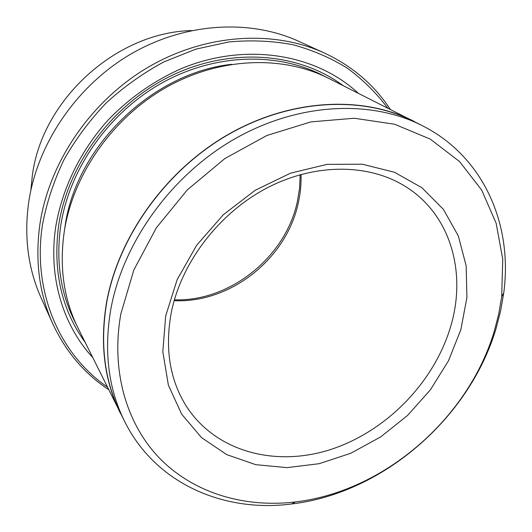 <?xml version="1.0" encoding="UTF-8"?>
<svg xmlns="http://www.w3.org/2000/svg" width="532" height="532" viewBox="0 0 532 532"><rect width="100%" height="100%" fill="white"/><g stroke="black" fill="none" stroke-linecap="round" stroke-linejoin="round"><path stroke-width="0.8" d="M324.48 53.054L298.931 41.39C250.053 19.006 185.502 22.371 131.091 53.912C76.788 85.566 37.36 143.44 28.681 202.293C23.94 236.973 28.083 268.833 41.11 297.873L52.648 323.483C39.089 293.285 34.873 259.988 40.006 223.58C49.376 161.795 91.218 100.608 148.521 67.019C205.937 33.536 273.674 29.779 324.48 53.054C352.364 66.181 374.309 84.954 390.302 109.373M387.702 108.062C376.343 92.954 362.871 79.64 347.283 68.123C330.611 57.828 312.364 50.001 292.54 44.641C272.025 40.844 250.791 39.947 228.853 41.955L195.976 49.117L163.843 61.918C143.115 73.11 123.903 86.776 106.214 102.922C89.695 120.272 75.611 139.211 63.96 159.733C53.892 180.853 46.749 202.433 42.52 224.471C31.88 291.962 60.01 354.598 107.324 386.99M110.676 310.023C122.526 243.297 170.612 175.873 234.127 139.251C297.747 102.689 370.438 99.398 421.956 125.492C484.24 156.701 512.928 225.322 503.731 292.952L500.672 310.774L496.083 328.457C469.37 418.172 382.954 493.231 291.609 503.977C223.932 512.821 155.457 483.774 124.581 421.331C108.442 388.786 103.806 351.685 110.676 310.023M124.581 421.331L120.511 413.158C104.525 380.905 99.89 344.197 106.613 303.047C118.21 237.139 165.538 170.699 228.168 134.656C290.911 98.679 362.738 95.527 413.803 121.389L421.956 125.492M191.48 30.563C116.149 32.326 41.735 99.896 32.312 175.806L30.843 190.363M494.268 331.21L498.723 314.033L501.683 296.716L502.747 259.284L496.15 223.247L481.713 190.137L459.562 161.548L430.202 139.085L394.591 124.235L354.166 118.237L310.841 121.901L266.911 135.48L224.896 158.529L187.297 189.897L156.361 227.796L133.845 269.957L120.857 313.86C110.43 372.161 127.314 426.218 161.509 460.2C196.062 494.015 245.671 507.861 295.386 501.949C384.104 491.595 468.353 418.438 494.268 331.21M460.858 329.66L448.476 360.809L430.428 389.79L407.505 415.499L380.619 436.952L350.801 453.264L319.187 463.691L287.054 467.635L255.752 464.675L226.752 454.634L201.555 437.637L181.645 414.155L168.365 385.088L162.819 351.765L165.685 315.948L177.136 279.686L196.694 245.225L223.287 214.768L255.26 190.243L290.572 173.153L326.974 164.381L362.272 164.195L394.465 172.262L421.942 187.749L443.488 209.462L458.351 236.008L466.165 265.874L466.91 297.568L460.858 329.66M171.224 312.856C164.854 348.108 169.642 378.824 185.582 405.012C214.921 451.921 275.47 467.502 330.971 449.407C386.611 431.199 434.378 382.142 450.75 326.229C466.797 272.584 450.744 214.456 405.324 186.413C368.762 163.51 314.791 162.905 266.665 188.135C218.612 213.418 181.099 262.868 171.224 312.856M92.654 357.471C62.776 325.019 47.827 276.268 55.946 225.541C62.457 187.936 80.591 150.762 107.83 120.338C129.05 98.227 154.247 80.551 181.552 68.515C246.176 41.775 316.128 54.104 358.262 93.24M85.167 342.389C61.373 309.504 52.568 270.249 58.766 224.63C68.415 162.832 114.021 102.576 173.452 74.699C232.956 46.843 299.543 53.153 343.22 85.672M123.657 419.482L77.971 327.912C63.647 298.924 59.112 266.565 64.379 230.835C73.509 173.618 113.13 117.273 166.629 87.148C220.221 57.104 282.818 55.188 328.783 78.404L420.107 124.568M120.345 413.184C104.358 380.919 99.723 344.204 106.447 303.041C118.051 237.092 165.399 170.599 228.075 134.523C290.851 98.52 362.731 95.354 413.836 121.223M108.621 389.597C84.282 373.471 65.622 351.433 52.648 323.483M301.046 174.443C301.331 184.218 300.361 193.954 298.126 203.636C286.023 259.184 230.196 303.386 174.15 300.673M64.385 230.802L65.05 226.273C76.056 146.666 152.245 72.738 231.739 64.312M76.229 324.287C60.655 294.828 55.528 261.664 60.861 224.803C69.905 167.58 109.858 111.407 163.577 82.048C217.388 52.774 279.925 52.183 325.165 76.641M297.295 201.921L299.569 188.321L300.181 174.682M501.683 296.716L503.731 292.952M295.386 501.949L291.609 503.977M297.195 202.353C285.172 257.441 229.751 301.757 174.396 299.815"/></g></svg>
